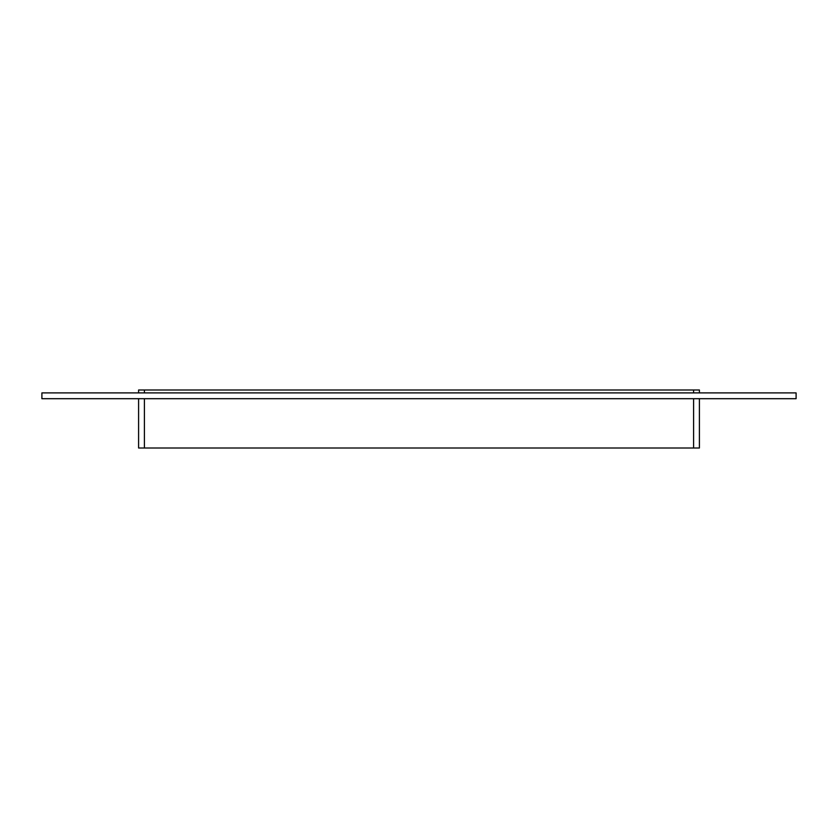 <?xml version="1.0" encoding="UTF-8"?>
<svg xmlns="http://www.w3.org/2000/svg" width="838" height="838" viewBox="0 0 838 838"><rect width="100%" height="100%" fill="white"/><g stroke="black" fill="none" stroke-linecap="round" stroke-linejoin="round"><path stroke-width="1.26" d="M138.595 398.699L138.595 448.005L144.398 448.005L144.398 398.699M693.602 398.699L693.602 448.005L699.405 448.005L699.405 398.699L699.405 448.005M693.602 448.005L144.398 448.005M796.1 398.699L41.9 398.699L41.9 392.896L796.1 392.896L796.1 398.699M699.405 389.995L699.405 392.896L699.405 389.995L693.602 389.995L693.602 392.896M144.398 392.896L144.398 389.995L693.602 389.995M144.398 389.995L138.595 389.995L138.595 392.896"/></g></svg>
